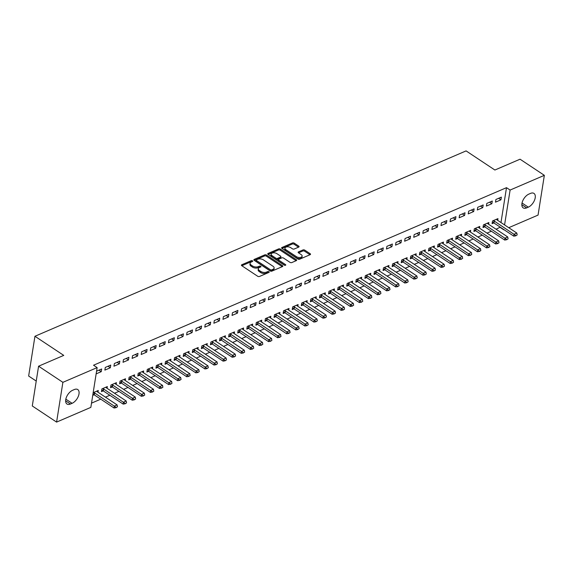 <?xml version="1.0" encoding="UTF-8"?>
<svg xmlns="http://www.w3.org/2000/svg" width="573" height="573" viewBox="0 0 573 573"><rect width="100%" height="100%" fill="white"/><g stroke="black" fill="none" stroke-linecap="round" stroke-linejoin="round"><path stroke-width="0.86" d="M252.514 260.808A0.888 0.473 9 0 0 251.275 260.665L241.799 264.74A1.268 0.68 9 0 0 241.434 265.127A1.268 0.68 9 0 0 241.792 265.714L257.692 276.265A1.268 0.68 9 0 0 259.469 276.473L268.945 272.397A0.888 0.473 9 0 0 269.203 272.125A0.888 0.473 9 0 0 268.952 271.717A0.888 0.473 9 0 0 267.706 271.573L266.481 272.103A4.054 2.177 9 0 1 260.801 271.452L259.476 270.571A4.054 2.177 9 0 1 258.323 268.716A4.054 2.177 9 0 1 259.505 267.469L260.729 266.939A0.888 0.473 9 0 0 260.987 266.674A0.888 0.473 9 0 0 260.729 266.266A0.888 0.473 9 0 0 259.49 266.123L258.265 266.646A4.054 2.177 9 0 1 252.586 266.001L251.261 265.12A4.054 2.177 9 0 1 250.107 263.258A4.054 2.177 9 0 1 251.282 262.019L252.514 261.489A0.888 0.473 9 0 0 252.765 261.216A0.888 0.473 9 0 0 252.514 260.808M251.97 261.718A0.888 0.473 9 0 0 251.103 261.739L241.82 265.736M268.408 272.626A0.888 0.473 9 0 0 267.534 272.648L266.309 273.178L266.481 272.103M260.192 267.176A0.888 0.473 9 0 0 259.318 267.197L258.094 267.72L258.265 266.646M298.719 247.078A1.268 0.68 9 0 0 299.085 246.691A1.268 0.68 9 0 0 298.726 246.111L294.264 243.153A1.268 0.68 9 0 0 292.488 242.945L281.966 247.472A1.268 0.68 9 0 0 281.601 247.858A1.268 0.68 9 0 0 281.959 248.438L297.867 258.996A1.268 0.68 9 0 0 299.636 259.197L310.158 254.677A1.268 0.68 9 0 0 310.53 254.283A1.268 0.68 9 0 0 310.172 253.703L304.779 250.129A1.268 0.68 9 0 0 303.002 249.921L298.504 251.862A1.268 0.68 9 0 0 298.132 252.249A1.268 0.68 9 0 0 298.497 252.829L301.169 254.605A3.388 1.819 9 0 1 302.129 256.16A3.388 1.819 9 0 1 299.923 257.485A3.388 1.819 9 0 1 296.399 256.654L285.927 249.706A3.388 1.819 9 0 1 284.967 248.152A3.388 1.819 9 0 1 287.166 246.827A3.388 1.819 9 0 1 290.697 247.658L292.445 248.811A1.268 0.68 9 0 0 294.214 249.019L298.719 247.078M500.981 222.539L506.503 187.665L93.535 365.223L97.138 367.608L90.842 407.374L56.591 422.1L62.887 382.334L97.138 367.608M506.503 187.665L510.106 190.057L544.35 175.331L538.054 215.097L508.745 227.696M56.591 422.1L32.289 405.971L38.584 366.204L63.753 355.389L34.946 336.272L466.085 150.9L494.886 170.023L520.048 159.201L544.35 175.331M38.584 366.204L62.887 382.334M266.538 255.071A1.268 0.68 9 0 0 264.762 254.87L254.24 259.39A1.268 0.68 9 0 0 253.875 259.784A1.268 0.68 9 0 0 254.233 260.364L270.134 270.922A1.268 0.68 9 0 0 271.91 271.122L282.432 266.595A1.268 0.68 9 0 0 282.797 266.209A1.268 0.68 9 0 0 282.439 265.628L266.538 255.071L266.366 256.145A1.268 0.68 9 0 0 264.59 255.945L254.262 260.386M268.107 253.431L278.628 248.911A1.268 0.68 9 0 1 280.398 249.112L296.305 259.669A1.268 0.68 9 0 1 296.664 260.249A1.268 0.68 9 0 1 296.298 260.636L291.793 262.57A1.268 0.68 9 0 1 290.017 262.37L283.571 258.086A1.268 0.68 9 0 0 281.794 257.886L278.807 259.168A1.268 0.68 9 0 0 278.435 259.555A1.268 0.68 9 0 0 278.8 260.142L285.512 264.597A0.888 0.473 9 0 1 285.762 265.005A0.888 0.473 9 0 1 285.189 265.349A0.888 0.473 9 0 1 284.265 265.134L268.1 254.405A1.268 0.68 9 0 1 267.734 253.818A1.268 0.68 9 0 1 268.107 253.431L267.963 254.305M34.946 336.272L28.65 376.031L36.235 381.066M491.856 203.73L492.279 201.044L486.828 203.386L486.405 206.072L491.856 203.73L489.564 202.212M488.597 224.258L488.876 222.539L483.426 224.881L482.996 227.567L484.729 226.822M473.685 211.537L474.107 208.851L468.657 211.201L468.234 213.887L473.685 211.537L471.393 210.019M470.433 232.072L470.705 230.346L465.255 232.688L464.832 235.374L466.558 234.636M455.514 219.352L455.943 216.666L450.493 219.008L450.063 221.694L455.514 219.352L453.229 217.833M452.262 239.886L452.534 238.16L447.083 240.502L446.661 243.188L448.394 242.443M437.349 227.166L437.772 224.48L432.321 226.822L431.899 229.508L437.349 227.166L435.057 225.647M434.098 247.694L434.37 245.967L428.919 248.317L428.489 251.003L430.223 250.258M419.178 234.973L419.608 232.287L414.157 234.629L413.727 237.315L419.178 234.973L416.893 233.455M415.926 255.508L416.199 253.782L410.748 256.124L410.325 258.81L412.051 258.065M401.014 242.787L401.437 240.101L395.986 242.443L395.563 245.129L401.014 242.787L398.722 241.269M397.762 263.315L398.034 261.596L392.584 263.938L392.154 266.624L393.887 265.879M382.843 250.602L383.265 247.908L377.815 250.258L377.392 252.944L382.843 250.602L380.551 249.076M379.591 271.129L379.863 269.403L374.413 271.745L373.99 274.431L375.716 273.693M364.672 258.409L365.101 255.723L359.651 258.065L359.221 260.751L364.672 258.409L362.387 256.89M361.42 278.944L361.699 277.217L356.248 279.56L355.819 282.245L357.552 281.501M346.507 266.223L346.93 263.537L341.479 265.879L341.057 268.565L346.507 266.223L344.215 264.705M343.256 286.751L343.528 285.025L338.077 287.374L337.655 290.06L339.381 289.315M328.336 274.03L328.766 271.344L323.315 273.686L322.886 276.379L328.336 274.03L326.051 272.512M325.084 294.565L325.357 292.839L319.906 295.181L319.483 297.867L321.217 297.122M310.172 281.844L310.595 279.158L305.144 281.501L304.721 284.187L310.172 281.844L307.88 280.326M306.92 302.372L307.192 300.653L301.742 302.995L301.312 305.681L303.045 304.936M292.001 289.659L292.423 286.966L286.973 289.315L286.55 292.001L292.001 289.659L289.709 288.133M288.749 310.186L289.021 308.46L283.571 310.802L283.148 313.495L284.874 312.751M273.83 297.466L274.259 294.78L268.809 297.122L268.379 299.808L273.83 297.466L271.545 295.947M270.578 318.001L270.857 316.275L265.406 318.617L264.977 321.303L266.71 320.558M255.665 305.28L256.088 302.594L250.637 304.936L250.215 307.622L255.665 305.28L253.373 303.762M252.414 325.808L252.686 324.082L247.235 326.431L246.813 329.117L248.539 328.372M237.494 313.087L237.924 310.401L232.473 312.743L232.044 315.437L237.494 313.087L235.209 311.569M234.242 333.622L234.515 331.896L229.064 334.238L228.641 336.924L230.375 336.179M219.33 320.901L219.753 318.216L214.302 320.558L213.879 323.244L219.33 320.901L217.038 319.383M216.078 341.429L216.35 339.71L210.9 342.052L210.47 344.738L212.203 343.993M201.159 328.716L201.581 326.023L196.131 328.372L195.708 331.058L201.159 328.716L198.867 327.19M197.907 349.244L198.179 347.517L192.729 349.859L192.306 352.553L194.032 351.808M182.988 336.523L183.417 333.837L177.967 336.179L177.537 338.865L182.988 336.523L180.703 335.004M179.736 357.058L180.015 355.332L174.564 357.674L174.135 360.36L175.868 359.615M164.823 344.337L165.246 341.651L159.795 343.993L159.373 346.679L164.823 344.337L162.531 342.819M161.572 364.865L161.844 363.139L156.393 365.488L155.971 368.174L157.697 367.429M146.652 352.144L147.082 349.458L141.631 351.801L141.202 354.494L146.652 352.144L144.367 350.626M143.4 372.679L143.673 370.953L138.222 373.295L137.799 375.981L139.533 375.236M128.488 359.959L128.911 357.273L123.46 359.615L123.037 362.301L128.488 359.959L126.196 358.44M125.236 380.486L125.508 378.767L120.058 381.109L119.628 383.795L121.361 383.05M110.317 367.773L110.747 365.08L105.296 367.429L104.866 370.115L110.317 367.773L108.025 366.247M107.065 388.301L107.337 386.574L101.887 388.917L101.464 391.61L103.19 390.865M496.06 229.214L500.243 227.173M91.508 403.148L100.762 399.166M105.439 397.161L109.844 395.263M114.521 393.25L118.926 391.359M123.61 389.346L128.015 387.455M132.692 385.443L137.097 383.545M141.775 381.532L146.179 379.641M150.864 377.628L155.269 375.738M159.946 373.725L164.351 371.827M169.028 369.814L173.433 367.923M178.11 365.911L182.515 364.02M187.199 362.007L191.604 360.109M196.281 358.096L200.686 356.205M205.363 354.193L209.768 352.302M214.452 350.289L218.857 348.398M223.534 346.386L227.939 344.488M232.617 342.475L237.021 340.584M241.706 338.571L246.104 336.68M250.788 334.668L255.193 332.77M259.87 330.757L264.275 328.866M268.952 326.854L273.357 324.963M278.041 322.95L282.446 321.052M287.123 319.039L291.528 317.148M296.205 315.136L300.61 313.245M305.294 311.232L309.699 309.334M314.376 307.329L318.781 305.43M323.459 303.418L327.863 301.527M332.548 299.514L336.945 297.623M341.63 295.611L346.035 293.713M350.712 291.7L355.117 289.809M359.794 287.796L364.199 285.906M368.883 283.893L373.288 281.995M377.965 279.982L382.37 278.091M387.047 276.079L391.452 274.188M396.136 272.175L400.534 270.277M405.218 268.271L409.623 266.373M414.3 264.361L418.705 262.47M423.383 260.457L427.787 258.566M432.472 256.554L436.877 254.656M441.554 252.643L445.959 250.752M450.636 248.739L455.041 246.848M459.725 244.836L464.13 242.938M468.807 240.925L473.212 239.034M477.889 237.021L482.294 235.131M486.978 233.118L491.376 231.22M92.74 395.356L94.108 394.768M93.17 392.67L98.255 390.485L97.983 392.204M96.572 371.175L101.657 368.991L101.235 371.676L98.943 370.158M96.149 373.861L101.235 371.676M116.147 384.397L116.426 382.671L110.976 385.013L110.546 387.699L112.279 386.954M119.399 363.862L119.829 361.176L114.378 363.518L113.948 366.204L119.399 363.862L117.114 362.344M134.318 376.583L134.591 374.857L129.14 377.206L128.717 379.892L130.443 379.147M137.57 356.055L137.993 353.369L132.542 355.711L132.119 358.397L137.57 356.055L135.278 354.537M152.49 368.776L152.762 367.049L147.311 369.392L146.881 372.078L148.615 371.333M155.741 348.241L156.164 345.555L150.713 347.897L150.291 350.583L155.741 348.241L153.449 346.722M170.654 360.961L170.926 359.235L165.475 361.577L165.053 364.263L166.786 363.526M173.906 340.426L174.335 337.741L168.885 340.09L168.455 342.776L173.906 340.426L171.621 338.908M188.825 353.147L189.097 351.428L183.647 353.77L183.224 356.456L184.95 355.711M192.077 332.619L192.499 329.933L187.049 332.276L186.626 334.961L192.077 332.619L189.785 331.101M206.989 345.34L207.261 343.614L201.818 345.956L201.388 348.642L203.121 347.897M210.241 324.805L210.671 322.119L205.22 324.461L204.79 327.147L210.241 324.805L207.956 323.287M225.16 337.526L225.433 335.799L219.982 338.149L219.559 340.835L221.285 340.09M228.412 316.998L228.835 314.312L223.384 316.654L222.961 319.34L228.412 316.998L226.12 315.479M243.332 329.719L243.604 327.992L238.153 330.334L237.723 333.02L239.457 332.276M246.583 309.184L247.006 306.498L241.555 308.84L241.133 311.526L246.583 309.184L244.291 307.665M261.496 321.904L261.768 320.178L256.317 322.52L255.895 325.206L257.621 324.468M264.747 301.369L265.177 298.683L259.727 301.033L259.297 303.719L264.747 301.369L262.463 299.851M279.667 314.09L279.939 312.371L274.488 314.713L274.059 317.399L275.792 316.654M282.919 293.562L283.341 290.876L277.891 293.218L277.468 295.904L282.919 293.562L280.627 292.044M297.831 306.283L298.103 304.557L292.653 306.899L292.23 309.585L293.963 308.84M301.083 285.748L301.513 283.062L296.062 285.404L295.632 288.09L301.083 285.748L298.798 284.229M316.002 298.469L316.275 296.742L310.824 299.085L310.401 301.778L312.127 301.033M319.254 277.941L319.677 275.255L314.226 277.597L313.803 280.283L319.254 277.941L316.962 276.415M334.166 290.661L334.446 288.935L328.995 291.277L328.565 293.963L330.299 293.218M337.418 270.127L337.848 267.441L332.397 269.783L331.975 272.469L337.418 270.127L335.133 268.608M352.338 282.847L352.61 281.121L347.159 283.463L346.737 286.149L348.463 285.411M355.589 262.312L356.012 259.626L350.569 261.976L350.139 264.662L355.589 262.312L353.297 260.794M370.509 275.033L370.781 273.314L365.33 275.656L364.901 278.342L366.634 277.597M373.761 254.505L374.183 251.819L368.733 254.161L368.31 256.847L373.761 254.505L371.469 252.987M388.673 267.226L388.945 265.5L383.495 267.842L383.072 270.528L384.805 269.783M391.925 246.691L392.355 244.005L386.904 246.347L386.474 249.033L391.925 246.691L389.64 245.172M406.844 259.411L407.117 257.685L401.666 260.027L401.243 262.721L402.969 261.976M410.096 238.884L410.519 236.198L405.068 238.54L404.645 241.226L410.096 238.884L407.804 237.358M425.008 251.597L425.288 249.878L419.837 252.22L419.407 254.906L421.141 254.161M428.26 231.069L428.69 228.383L423.239 230.726L422.81 233.412L428.26 231.069L425.975 229.551M443.18 243.79L443.452 242.064L438.001 244.406L437.579 247.092L439.305 246.347M446.431 223.255L446.854 220.569L441.403 222.911L440.981 225.604L446.431 223.255L444.139 221.737M461.351 235.976L461.623 234.25L456.172 236.599L455.743 239.285L457.476 238.54M464.603 215.448L465.025 212.762L459.575 215.104L459.152 217.79L464.603 215.448L462.311 213.93M479.515 228.169L479.787 226.442L474.337 228.785L473.914 231.471L475.647 230.726M482.767 207.634L483.197 204.948L477.746 207.29L477.316 209.976L482.767 207.634L480.482 206.115M497.686 220.354L497.958 218.628L492.508 220.97L492.085 223.663L493.811 222.918M500.938 199.827L501.361 197.133L495.91 199.483L495.487 202.169L500.938 199.827L498.646 198.301M530.483 193.409A8.258 4.512 -56.4 0 1 533.957 193.409A8.258 4.512 -56.4 0 1 534.487 200.285A8.258 4.512 -56.4 0 1 528.299 207.168L526.666 207.87A8.258 4.512 -56.4 0 1 523.192 207.87A8.258 4.512 -56.4 0 1 522.662 200.994A8.258 4.512 -56.4 0 1 528.843 194.118L530.483 193.409M504.577 224.931L510.106 190.057M500.208 227.431L503.803 229.816M70.458 404.015A8.258 4.512 -56.4 0 1 66.984 404.015A8.258 4.512 -56.4 0 1 66.454 397.139A8.258 4.512 -56.4 0 1 72.642 390.263L74.275 389.561A8.258 4.512 -56.4 0 1 77.749 389.554A8.258 4.512 -56.4 0 1 78.279 396.43A8.258 4.512 -56.4 0 1 72.098 403.313L70.458 404.015L65.637 400.814M250.107 263.258L249.943 264.332A4.054 2.177 9 0 0 251.089 266.194L251.261 265.12M258.094 267.72A4.054 2.177 9 0 1 252.414 267.075L251.089 266.194M258.323 268.716L258.158 269.79A4.054 2.177 9 0 0 259.304 271.645L259.476 270.571M266.309 273.178A4.054 2.177 9 0 1 260.629 272.526L259.304 271.645M282.238 266.681L266.366 256.145M256.453 259.791A0.888 0.473 9 0 0 256.203 260.063A0.888 0.473 9 0 0 256.453 260.471L270.413 269.74A0.888 0.473 9 0 0 271.652 269.876L272.949 269.324A4.054 2.177 9 0 0 274.123 268.078A4.054 2.177 9 0 0 272.97 266.223L263.43 259.884A4.054 2.177 9 0 0 257.75 259.24L256.453 259.791M256.203 260.063L256.031 261.138A0.888 0.473 9 0 0 256.281 261.546L256.453 260.471M274.123 268.078L273.951 269.152A4.054 2.177 9 0 1 272.777 270.399L271.48 270.95A0.888 0.473 9 0 1 270.241 270.814L256.281 261.546M268.128 254.426L278.457 249.986L278.628 248.911M296.105 260.722L280.233 250.186A1.268 0.68 9 0 0 278.457 249.986M278.435 259.555L278.27 260.629A1.268 0.68 9 0 0 278.628 261.216L284.845 265.342M276.874 253.646A3.388 1.819 9 0 0 273.342 252.815A3.388 1.819 9 0 0 271.144 254.14A3.388 1.819 9 0 0 272.103 255.694L275.792 258.144A1.268 0.68 9 0 0 277.568 258.351L280.555 257.062A1.268 0.68 9 0 0 280.92 256.675A1.268 0.68 9 0 0 280.562 256.095L276.874 253.646M271.144 254.14L270.972 255.214A3.388 1.819 9 0 0 271.931 256.768L272.103 255.694M280.92 256.675L280.756 257.75A1.268 0.68 9 0 1 280.383 258.137L277.396 259.426A1.268 0.68 9 0 1 275.62 259.218L271.931 256.768M284.967 248.152L284.795 249.226A3.388 1.819 9 0 0 285.755 250.781L285.927 249.706M302.129 256.16L301.957 257.234A3.388 1.819 9 0 1 299.758 258.559A3.388 1.819 9 0 1 296.227 257.728L285.755 250.781M309.964 254.756L304.607 251.203A1.268 0.68 9 0 0 302.838 251.003L298.526 252.851M298.526 247.164L294.099 244.227A1.268 0.68 9 0 0 292.323 244.019L281.995 248.46M92.912 394.281L93.951 394.697A1.289 0.695 -171 0 1 94.266 394.861L114.07 408.005L114.378 406.071L117.1 404.896L97.303 391.753A1.289 0.695 -171 0 1 97.073 391.552L96.722 391.144M116.047 407.682L117.465 406.773L116.047 407.682L114.07 408.005M93.578 392.491L94.258 392.763A1.289 0.695 -171 0 1 94.574 392.928L116.104 407.36M117.1 404.896L117.465 406.773M101.679 390.249L103.04 390.793A1.289 0.695 -171 0 1 103.355 390.958L123.152 404.101L123.46 402.167L126.189 400.993L106.385 387.849A1.289 0.695 -171 0 1 106.155 387.649L105.804 387.233M125.136 403.779L126.547 402.869L125.136 403.779L123.152 404.101M102.66 388.587L103.341 388.859A1.289 0.695 -171 0 1 103.663 389.024L125.186 403.456M126.189 400.993L126.547 402.869M110.761 386.345L112.122 386.89A1.289 0.695 -171 0 1 112.437 387.047L132.241 400.19L132.542 398.256L135.271 397.089L115.467 383.946A1.289 0.695 -171 0 1 115.237 383.745L114.887 383.33M134.218 399.868L135.629 398.958L134.218 399.868L132.241 400.19M111.749 384.684L112.43 384.956A1.289 0.695 -171 0 1 112.745 385.113L134.268 399.546M135.271 397.089L135.629 398.958M119.843 382.442L121.204 382.979A1.289 0.695 -171 0 1 121.519 383.144L141.323 396.287L141.631 394.353L144.353 393.178L124.556 380.035A1.289 0.695 -171 0 1 124.32 379.842L123.976 379.426M143.3 395.964L144.718 395.055L143.3 395.964L141.323 396.287M120.831 380.773L121.512 381.045A1.289 0.695 -171 0 1 121.827 381.21L143.35 395.642M144.353 393.178L144.718 395.055M128.932 378.531L130.293 379.075A1.289 0.695 -171 0 1 130.608 379.24L150.405 392.383L150.713 390.449L153.442 389.275L133.638 376.132A1.289 0.695 -171 0 1 133.409 375.931L133.058 375.516M152.389 392.061L153.8 391.151L152.389 392.061L150.405 392.383M129.913 376.869L130.594 377.141A1.289 0.695 -171 0 1 130.909 377.306L152.439 391.739M153.442 389.275L153.8 391.151M138.014 374.627L139.375 375.172A1.289 0.695 -171 0 1 139.69 375.329L159.495 388.473L159.795 386.539L162.524 385.371L142.72 372.228A1.289 0.695 -171 0 1 142.491 372.027L142.14 371.612M161.471 388.15L162.882 387.248L161.471 388.15L159.495 388.473M139.003 372.966L139.683 373.238A1.289 0.695 -171 0 1 139.998 373.395L161.522 387.828M162.524 385.371L162.882 387.248M147.096 370.724L148.457 371.261A1.289 0.695 -171 0 1 148.772 371.426L168.577 384.569L168.885 382.635L171.606 381.46L151.802 368.317A1.289 0.695 -171 0 1 151.573 368.124L151.222 367.708M170.553 384.247L171.972 383.337L170.553 384.247L168.577 384.569M148.085 369.055L148.765 369.327A1.289 0.695 -171 0 1 149.08 369.492L170.604 383.924M171.606 381.46L171.972 383.337M156.185 366.82L157.539 367.357A1.289 0.695 -171 0 1 157.862 367.522L177.659 380.665L177.967 378.732L180.688 377.557L160.891 364.414A1.289 0.695 -171 0 1 160.662 364.213L160.311 363.805M179.636 380.343L181.054 379.433L179.636 380.343L177.659 380.665M157.167 365.151L157.847 365.424A1.289 0.695 -171 0 1 158.162 365.588L179.693 380.021M180.688 377.557L181.054 379.433M165.268 362.91L166.628 363.454A1.289 0.695 -171 0 1 166.944 363.611L186.741 376.755L187.049 374.821L189.778 373.653L169.973 360.51A1.289 0.695 -171 0 1 169.744 360.31L169.393 359.894M188.725 376.432L190.136 375.53L188.725 376.432L186.741 376.755M166.249 361.248L166.936 361.52A1.289 0.695 -171 0 1 167.252 361.678L188.775 376.11M189.778 373.653L190.136 375.53M174.35 359.006L175.71 359.543A1.289 0.695 -171 0 1 176.026 359.708L195.83 372.851L196.138 370.917L198.86 369.75L179.055 356.607A1.289 0.695 -171 0 1 178.826 356.406L178.475 355.991M197.807 372.529L199.218 371.619L197.807 372.529L195.83 372.851M175.338 357.344L176.018 357.609A1.289 0.695 -171 0 1 176.334 357.774L197.857 372.206M198.86 369.75L199.218 371.619M183.432 355.102L184.793 355.64A1.289 0.695 -171 0 1 185.108 355.804L204.912 368.948L205.22 367.014L207.942 365.839L188.145 352.696A1.289 0.695 -171 0 1 187.915 352.495L187.564 352.087M206.889 368.625L208.307 367.716L206.889 368.625L204.912 368.948M184.42 353.434L185.1 353.706A1.289 0.695 -171 0 1 185.416 353.87L206.939 368.303M207.942 365.839L208.307 367.716M192.521 351.192L193.882 351.736A1.289 0.695 -171 0 1 194.197 351.901L213.994 365.044L214.302 363.11L217.031 361.935L197.227 348.792A1.289 0.695 -171 0 1 196.997 348.592L196.646 348.176M215.978 364.722L217.389 363.812L215.978 364.722L213.994 365.044M193.502 349.53L194.183 349.802A1.289 0.695 -171 0 1 194.498 349.967L216.028 364.399M217.031 361.935L217.389 363.812M201.603 347.288L202.964 347.832A1.289 0.695 -171 0 1 203.279 347.99L223.083 361.133L223.384 359.199L226.113 358.032L206.309 344.889A1.289 0.695 -171 0 1 206.079 344.688L205.728 344.273M225.06 360.811L226.471 359.901L225.06 360.811L223.083 361.133M202.591 345.626L203.272 345.899A1.289 0.695 -171 0 1 203.587 346.056L225.11 360.489M226.113 358.032L226.471 359.901M210.685 343.385L212.046 343.922A1.289 0.695 -171 0 1 212.361 344.087L232.165 357.23L232.473 355.296L235.195 354.121L215.398 340.978A1.289 0.695 -171 0 1 215.161 340.777L214.818 340.369M234.142 356.907L235.56 355.998L234.142 356.907L232.165 357.23M211.673 341.716L212.354 341.988A1.289 0.695 -171 0 1 212.669 342.153L234.192 356.585M235.195 354.121L235.56 355.998M219.774 339.474L221.135 340.018A1.289 0.695 -171 0 1 221.45 340.183L241.247 353.326L241.555 351.392L244.277 350.218L224.48 337.074A1.289 0.695 -171 0 1 224.251 336.874L223.9 336.458M243.231 353.004L244.642 352.094L243.231 353.004L241.247 353.326M220.755 337.812L221.436 338.084A1.289 0.695 -171 0 1 221.751 338.249L243.281 352.682M244.277 350.218L244.642 352.094M228.856 335.57L230.217 336.115A1.289 0.695 -171 0 1 230.532 336.272L250.337 349.415L250.637 347.482L253.366 346.314L233.562 333.171A1.289 0.695 -171 0 1 233.333 332.97L232.982 332.555M252.313 349.093L253.724 348.191L252.313 349.093L250.337 349.415M229.837 333.909L230.525 334.181A1.289 0.695 -171 0 1 230.84 334.338L252.364 348.771M253.366 346.314L253.724 348.191M237.938 331.667L239.299 332.204A1.289 0.695 -171 0 1 239.614 332.369L259.419 345.512L259.727 343.578L262.448 342.403L242.644 329.26A1.289 0.695 -171 0 1 242.415 329.067L242.064 328.651M261.395 345.19L262.814 344.28L261.395 345.19L259.419 345.512M238.927 329.998L239.607 330.27A1.289 0.695 -171 0 1 239.922 330.435L261.446 344.867M262.448 342.403L262.814 344.28M247.027 327.756L248.381 328.3A1.289 0.695 -171 0 1 248.696 328.465L268.501 341.608L268.809 339.674L271.53 338.5L251.733 325.357A1.289 0.695 -171 0 1 251.504 325.156L251.153 324.748M270.477 341.286L271.896 340.376L270.477 341.286L268.501 341.608M248.009 326.094L248.689 326.366A1.289 0.695 -171 0 1 249.004 326.531L270.535 340.964M271.53 338.5L271.896 340.376M256.11 323.852L257.47 324.397A1.289 0.695 -171 0 1 257.786 324.554L277.583 337.698L277.891 335.764L280.62 334.596L260.815 321.453A1.289 0.695 -171 0 1 260.586 321.252L260.235 320.837M279.567 337.375L280.978 336.473L279.567 337.375L277.583 337.698M257.091 322.191L257.778 322.463A1.289 0.695 -171 0 1 258.094 322.62L279.617 337.053M280.62 334.596L280.978 336.473M265.192 319.949L266.552 320.486A1.289 0.695 -171 0 1 266.868 320.651L286.672 333.794L286.973 331.86L289.702 330.685L269.897 317.549A1.289 0.695 -171 0 1 269.668 317.349L269.317 316.933M288.649 333.472L290.06 332.562L288.649 333.472L286.672 333.794M266.18 318.287L266.86 318.552A1.289 0.695 -171 0 1 267.176 318.717L288.699 333.149M289.702 330.685L290.06 332.562M274.274 316.045L275.634 316.583A1.289 0.695 -171 0 1 275.95 316.747L295.754 329.89L296.062 327.957L298.784 326.782L278.987 313.639A1.289 0.695 -171 0 1 278.757 313.438L278.406 313.03M297.731 329.568L299.149 328.658L297.731 329.568L295.754 329.89M275.262 314.376L275.942 314.649A1.289 0.695 -171 0 1 276.258 314.813L297.781 329.246M298.784 326.782L299.149 328.658M283.363 312.135L284.724 312.679A1.289 0.695 -171 0 1 285.039 312.844L304.836 325.987L305.144 324.046L307.873 322.878L288.069 309.735A1.289 0.695 -171 0 1 287.839 309.535L287.488 309.119M306.82 325.665L308.231 324.755L306.82 325.665L304.836 325.987M284.344 310.473L285.025 310.745A1.289 0.695 -171 0 1 285.34 310.903L306.87 325.342M307.873 322.878L308.231 324.755M292.445 308.231L293.806 308.775A1.289 0.695 -171 0 1 294.121 308.933L313.925 322.076L314.226 320.142L316.955 318.975L297.151 305.832A1.289 0.695 -171 0 1 296.921 305.631L296.57 305.216M315.902 321.754L317.313 320.844L315.902 321.754L313.925 322.076M293.433 306.569L294.114 306.834A1.289 0.695 -171 0 1 294.429 306.999L315.952 321.432M316.955 318.975L317.313 320.844M301.527 304.327L302.888 304.865A1.289 0.695 -171 0 1 303.203 305.029L323.007 318.173L323.315 316.239L326.037 315.064L306.24 301.921A1.289 0.695 -171 0 1 306.003 301.72L305.653 301.312M324.984 317.85L326.402 316.941L324.984 317.85L323.007 318.173M302.515 302.659L303.196 302.931A1.289 0.695 -171 0 1 303.511 303.096L325.034 317.528M326.037 315.064L326.402 316.941M310.616 300.417L311.977 300.961A1.289 0.695 -171 0 1 312.292 301.126L332.089 314.269L332.397 312.335L335.119 311.16L315.322 298.017A1.289 0.695 -171 0 1 315.093 297.817L314.742 297.401M334.066 313.947L335.484 313.037L334.066 313.947L332.089 314.269M311.597 298.755L312.278 299.027A1.289 0.695 -171 0 1 312.593 299.192L334.123 313.624M335.119 311.16L335.484 313.037M319.698 296.513L321.059 297.058A1.289 0.695 -171 0 1 321.374 297.215L341.171 310.358L341.479 308.424L344.208 307.257L324.404 294.114A1.289 0.695 -171 0 1 324.175 293.913L323.824 293.498M343.155 310.036L344.566 309.134L343.155 310.036L341.171 310.358M320.679 294.851L321.367 295.124A1.289 0.695 -171 0 1 321.682 295.281L343.206 309.714M344.208 307.257L344.566 309.134M328.78 292.61L330.141 293.147A1.289 0.695 -171 0 1 330.456 293.312L350.261 306.455L350.569 304.521L353.29 303.346L333.486 290.203A1.289 0.695 -171 0 1 333.257 290.01L332.906 289.594M352.237 306.132L353.648 305.223L352.237 306.132L350.261 306.455M329.769 290.941L330.449 291.213A1.289 0.695 -171 0 1 330.764 291.378L352.288 305.81M353.29 303.346L353.648 305.223M337.862 288.699L339.223 289.243A1.289 0.695 -171 0 1 339.538 289.408L359.343 302.551L359.651 300.617L362.372 299.443L342.575 286.299A1.289 0.695 -171 0 1 342.346 286.099L341.995 285.691M361.319 302.229L362.738 301.319L361.319 302.229L359.343 302.551M338.851 287.037L339.531 287.309A1.289 0.695 -171 0 1 339.846 287.474L361.377 301.907M362.372 299.443L362.738 301.319M346.952 284.795L348.312 285.34A1.289 0.695 -171 0 1 348.628 285.497L368.425 298.64L368.733 296.707L371.462 295.539L351.657 282.396A1.289 0.695 -171 0 1 351.428 282.195L351.077 281.78M370.409 298.318L371.82 297.416L370.409 298.318L368.425 298.64M347.933 283.134L348.613 283.406A1.289 0.695 -171 0 1 348.936 283.563L370.459 297.996M371.462 295.539L371.82 297.416M356.034 280.892L357.394 281.429A1.289 0.695 -171 0 1 357.71 281.594L377.514 294.737L377.815 292.803L380.544 291.628L360.739 278.485A1.289 0.695 -171 0 1 360.51 278.292L360.159 277.876M379.491 294.415L380.902 293.505L379.491 294.415L377.514 294.737M357.022 279.23L357.702 279.495A1.289 0.695 -171 0 1 358.018 279.66L379.541 294.092M380.544 291.628L380.902 293.505M365.116 276.988L366.476 277.525A1.289 0.695 -171 0 1 366.792 277.69L386.596 290.833L386.904 288.899L389.626 287.725L369.829 274.582A1.289 0.695 -171 0 1 369.592 274.381L369.248 273.973M388.573 290.511L389.991 289.601L388.573 290.511L386.596 290.833M366.104 275.319L366.784 275.592A1.289 0.695 -171 0 1 367.1 275.756L388.623 290.189M389.626 287.725L389.991 289.601M374.205 273.077L375.566 273.622A1.289 0.695 -171 0 1 375.881 273.787L395.678 286.93L395.986 284.989L398.715 283.821L378.911 270.678A1.289 0.695 -171 0 1 378.681 270.477L378.33 270.062M397.662 286.607L399.073 285.698L397.662 286.607L395.678 286.93M375.186 271.416L375.867 271.688A1.289 0.695 -171 0 1 376.182 271.846L397.712 286.285M398.715 283.821L399.073 285.698M383.287 269.174L384.648 269.718A1.289 0.695 -171 0 1 384.963 269.876L404.767 283.019L405.068 281.085L407.797 279.918L387.993 266.774A1.289 0.695 -171 0 1 387.763 266.574L387.412 266.159M406.744 282.697L408.155 281.787L406.744 282.697L404.767 283.019M384.275 267.512L384.956 267.777A1.289 0.695 -171 0 1 385.271 267.942L406.794 282.374M407.797 279.918L408.155 281.787M392.369 265.27L393.73 265.808A1.289 0.695 -171 0 1 394.045 265.972L413.849 279.115L414.157 277.182L416.879 276.007L397.075 262.864A1.289 0.695 -171 0 1 396.845 262.663L396.495 262.255M415.826 278.793L417.244 277.884L415.826 278.793L413.849 279.115M393.357 263.601L394.038 263.874A1.289 0.695 -171 0 1 394.353 264.038L415.876 278.471M416.879 276.007L417.244 277.884M401.458 261.36L402.812 261.904A1.289 0.695 -171 0 1 403.127 262.069L422.931 275.212L423.239 273.278L425.961 272.103L406.164 258.96A1.289 0.695 -171 0 1 405.935 258.76L405.584 258.344M424.908 274.89L426.326 273.98L424.908 274.89L422.931 275.212M402.439 259.698L403.12 259.97A1.289 0.695 -171 0 1 403.435 260.135L424.965 274.567M425.961 272.103L426.326 273.98M410.54 257.456L411.901 258A1.289 0.695 -171 0 1 412.216 258.158L432.013 271.301L432.321 269.367L435.05 268.2L415.246 255.057A1.289 0.695 -171 0 1 415.017 254.856L414.666 254.441M433.997 270.979L435.408 270.076L433.997 270.979L432.013 271.301M411.521 255.794L412.209 256.067A1.289 0.695 -171 0 1 412.524 256.224L434.048 270.657M435.05 268.2L435.408 270.076M419.622 253.553L420.983 254.09A1.289 0.695 -171 0 1 421.298 254.254L441.103 267.398L441.411 265.464L444.132 264.289L424.328 251.146A1.289 0.695 -171 0 1 424.099 250.953L423.748 250.537M443.079 267.075L444.49 266.166L443.079 267.075L441.103 267.398M420.611 251.884L421.291 252.156A1.289 0.695 -171 0 1 421.606 252.321L443.13 266.753M444.132 264.289L444.49 266.166M428.704 249.642L430.065 250.186A1.289 0.695 -171 0 1 430.38 250.351L450.185 263.494L450.493 261.56L453.214 260.386L433.417 247.242A1.289 0.695 -171 0 1 433.188 247.042L432.837 246.626M452.161 263.172L453.58 262.262L452.161 263.172L450.185 263.494M429.693 247.98L430.373 248.252A1.289 0.695 -171 0 1 430.688 248.417L452.212 262.849M453.214 260.386L453.58 262.262M437.793 245.738L439.154 246.283A1.289 0.695 -171 0 1 439.47 246.44L459.267 259.583L459.575 257.649L462.304 256.482L442.499 243.339A1.289 0.695 -171 0 1 442.27 243.138L441.919 242.723M461.251 259.261L462.662 258.359L461.251 259.261L459.267 259.583M438.775 244.077L439.455 244.349A1.289 0.695 -171 0 1 439.77 244.506L461.301 258.939M462.304 256.482L462.662 258.359M446.876 241.835L448.236 242.372A1.289 0.695 -171 0 1 448.552 242.537L468.356 255.68L468.657 253.746L471.386 252.571L451.581 239.428A1.289 0.695 -171 0 1 451.352 239.235L451.001 238.819M470.333 255.357L471.744 254.448L470.333 255.357L468.356 255.68M447.864 240.166L448.544 240.438A1.289 0.695 -171 0 1 448.86 240.603L470.383 255.035M471.386 252.571L471.744 254.448M455.958 237.931L457.318 238.468A1.289 0.695 -171 0 1 457.634 238.633L477.438 251.776L477.746 249.842L480.468 248.668L460.671 235.524A1.289 0.695 -171 0 1 460.434 235.324L460.09 234.916M479.415 251.454L480.833 250.544L479.415 251.454L477.438 251.776M456.946 236.262L457.626 236.534A1.289 0.695 -171 0 1 457.942 236.699L479.465 251.132M480.468 248.668L480.833 250.544M465.047 234.02L466.408 234.565A1.289 0.695 -171 0 1 466.723 234.729L486.52 247.873L486.828 245.932L489.55 244.764L469.753 231.621A1.289 0.695 -171 0 1 469.523 231.42L469.172 231.005M488.504 247.55L489.915 246.641L488.504 247.55L486.52 247.873M466.028 232.359L466.709 232.631A1.289 0.695 -171 0 1 467.024 232.788L488.554 247.221M489.55 244.764L489.915 246.641M474.129 230.117L475.49 230.661A1.289 0.695 -171 0 1 475.805 230.819L495.609 243.962L495.91 242.028L498.639 240.861L478.835 227.717A1.289 0.695 -171 0 1 478.605 227.517L478.254 227.101M497.586 243.64L498.997 242.73L497.586 243.64L495.609 243.962M475.11 228.455L475.798 228.72A1.289 0.695 -171 0 1 476.113 228.885L497.636 243.317M498.639 240.861L498.997 242.73M483.211 226.213L484.572 226.75A1.289 0.695 -171 0 1 484.887 226.915L504.691 240.058L504.999 238.124L507.721 236.95L487.917 223.807A1.289 0.695 -171 0 1 487.687 223.606L487.337 223.198M506.668 239.736L508.079 238.826L506.668 239.736L504.691 240.058M484.199 224.544L484.88 224.817A1.289 0.695 -171 0 1 485.195 224.981L506.718 239.414M507.721 236.95L508.079 238.826M492.3 222.303L493.654 222.847A1.289 0.695 -171 0 1 493.969 223.012L513.773 236.155L514.081 234.221L516.803 233.046L497.006 219.903A1.289 0.695 -171 0 1 496.777 219.703L496.426 219.287M515.75 235.832L517.168 234.923L515.75 235.832L513.773 236.155M493.281 220.641L493.962 220.913A1.289 0.695 -171 0 1 494.277 221.078L515.807 235.51M516.803 233.046L517.168 234.923M251.103 261.739L251.275 260.665M267.534 272.648L267.706 271.573M259.318 267.197L259.49 266.123M252.414 267.075L252.586 266.001M260.629 272.526L260.801 271.452M241.663 265.614L241.799 264.74M282.274 266.667L282.439 265.628M254.104 260.264L254.24 259.39M264.59 255.945L264.762 254.87M270.241 270.814L270.413 269.74M271.48 270.95L271.652 269.876M272.777 270.399L272.949 269.324M280.233 250.186L280.398 249.112M296.141 260.701L296.305 259.669M278.628 261.216L278.8 260.142M285.397 265.313L285.512 264.597M275.62 259.218L275.792 258.144M277.396 259.426L277.568 258.351M280.383 258.137L280.555 257.062M296.227 257.728L296.399 256.654M298.361 252.729L298.504 251.862M302.838 251.003L303.002 249.921M304.607 251.203L304.779 250.129M310.007 254.741L310.172 253.703M281.83 248.338L281.966 247.472M292.323 244.019L292.488 242.945M294.099 244.227L294.264 243.153M298.562 247.149L298.726 246.111M72.098 403.313L65.823 399.152M528.299 207.168L522.032 203.007M526.666 207.87L521.838 204.668M94.266 394.861L94.574 392.928M93.951 394.697L94.258 392.763M103.355 390.958L103.663 389.024M103.04 390.793L103.341 388.859M112.437 387.047L112.745 385.113M112.122 386.89L112.43 384.956M121.519 383.144L121.827 381.21M121.204 382.979L121.512 381.045M130.608 379.24L130.909 377.306M130.293 379.075L130.594 377.141M139.69 375.329L139.998 373.395M139.375 375.172L139.683 373.238M148.772 371.426L149.08 369.492M148.457 371.261L148.765 369.327M157.862 367.522L158.162 365.588M157.539 367.357L157.847 365.424M166.944 363.611L167.252 361.678M166.628 363.454L166.936 361.52M176.026 359.708L176.334 357.774M175.71 359.543L176.018 357.609M185.108 355.804L185.416 353.87M184.793 355.64L185.1 353.706M194.197 351.901L194.498 349.967M193.882 351.736L194.183 349.802M203.279 347.99L203.587 346.056M202.964 347.832L203.272 345.899M212.361 344.087L212.669 342.153M212.046 343.922L212.354 341.988M221.45 340.183L221.751 338.249M221.135 340.018L221.436 338.084M230.532 336.272L230.84 334.338M230.217 336.115L230.525 334.181M239.614 332.369L239.922 330.435M239.299 332.204L239.607 330.27M248.696 328.465L249.004 326.531M248.381 328.3L248.689 326.366M257.786 324.554L258.094 322.62M257.47 324.397L257.778 322.463M266.868 320.651L267.176 318.717M266.552 320.486L266.86 318.552M275.95 316.747L276.258 314.813M275.634 316.583L275.942 314.649M285.039 312.844L285.34 310.903M284.724 312.679L285.025 310.745M294.121 308.933L294.429 306.999M293.806 308.775L294.114 306.834M303.203 305.029L303.511 303.096M302.888 304.865L303.196 302.931M312.292 301.126L312.593 299.192M311.977 300.961L312.278 299.027M321.374 297.215L321.682 295.281M321.059 297.058L321.367 295.124M330.456 293.312L330.764 291.378M330.141 293.147L330.449 291.213M339.538 289.408L339.846 287.474M339.223 289.243L339.531 287.309M348.628 285.497L348.936 283.563M348.312 285.34L348.613 283.406M357.71 281.594L358.018 279.66M357.394 281.429L357.702 279.495M366.792 277.69L367.1 275.756M366.476 277.525L366.784 275.592M375.881 273.787L376.182 271.846M375.566 273.622L375.867 271.688M384.963 269.876L385.271 267.942M384.648 269.718L384.956 267.777M394.045 265.972L394.353 264.038M393.73 265.808L394.038 263.874M403.127 262.069L403.435 260.135M402.812 261.904L403.12 259.97M412.216 258.158L412.524 256.224M411.901 258L412.209 256.067M421.298 254.254L421.606 252.321M420.983 254.09L421.291 252.156M430.38 250.351L430.688 248.417M430.065 250.186L430.373 248.252M439.47 246.44L439.77 244.506M439.154 246.283L439.455 244.349M448.552 242.537L448.86 240.603M448.236 242.372L448.544 240.438M457.634 238.633L457.942 236.699M457.318 238.468L457.626 236.534M466.723 234.729L467.024 232.788M466.408 234.565L466.709 232.631M475.805 230.819L476.113 228.885M475.49 230.661L475.798 228.72M484.887 226.915L485.195 224.981M484.572 226.75L484.88 224.817M493.969 223.012L494.277 221.078M493.654 222.847L493.962 220.913"/></g></svg>
